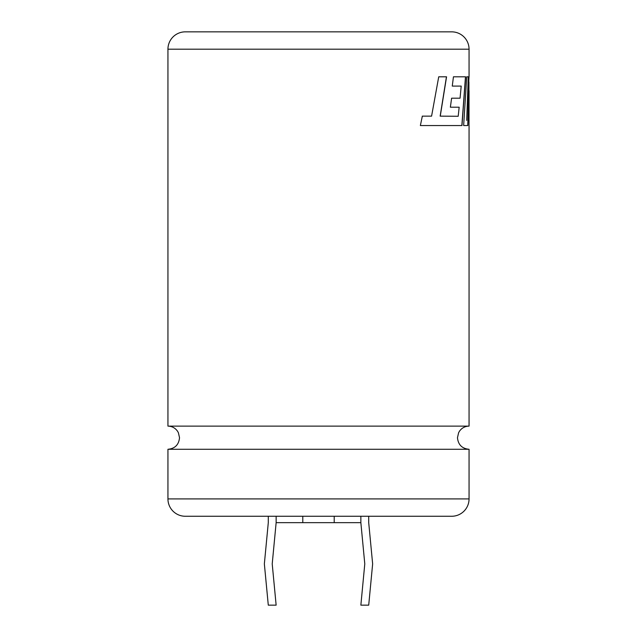 <?xml version="1.0" encoding="UTF-8"?>
<svg xmlns="http://www.w3.org/2000/svg" width="637" height="637" viewBox="0 0 637 637"><rect width="100%" height="100%" fill="white"/><g stroke="black" fill="none" stroke-linecap="round" stroke-linejoin="round"><path stroke-width="0.96" d="M469.055 449.284L167.945 449.284L167.945 498.914A17.342 17.342 0 0 0 185.287 516.257L451.713 516.257A17.342 17.342 0 0 0 469.055 498.914L469.055 449.284C462.024 448.599 458.162 444.737 457.477 437.707L458.616 432.69L459.532 431.122C461.889 427.897 465.066 426.225 469.055 426.121L167.945 426.121L167.945 49.192A17.342 17.342 0 0 1 185.287 31.85L451.713 31.85A17.342 17.342 0 0 1 469.055 49.192L167.945 49.192M450.375 107.207L451.601 98.194L460.057 98.194L461.204 86.083L452.262 86.083L453.448 76.806L465.599 76.806L461.976 125.553L420.364 125.553L422.339 116.141L431.583 116.141L438.726 76.806L446.561 76.806L440.255 116.141L458.202 116.268L459.166 107.207L450.375 107.207L459.046 107.207M469.055 426.121L469.055 125.553M469.015 76.806L466.714 120.409L468.402 76.806L466.738 76.806L463.648 125.553L467.845 125.553L469.047 90.725L469.015 125.553M469.055 76.806L469.055 49.192M368.712 516.257L368.712 522.666L372.645 563.912L368.712 605.15L360.861 605.15L364.786 563.912L360.861 522.666L276.139 522.666L276.139 516.257M276.139 522.666L272.214 563.912L276.139 605.15L268.288 605.15L264.355 563.912L268.288 522.666L268.288 516.257M334.21 522.666L334.21 516.257M360.861 522.666L360.861 516.257M302.79 522.666L302.79 516.257M463.648 125.553L467.717 125.553L469.047 90.725M466.738 76.806L468.267 76.806L466.714 120.409M458.202 116.268L440.151 116.141L446.449 76.806L438.726 76.806M431.488 116.141L422.251 116.141M420.364 125.553L446.879 125.553M461.849 125.553L465.472 76.806L453.448 76.806M452.262 86.083L461.077 86.083M451.601 98.194L459.938 98.194M167.945 498.914L469.055 498.914M167.945 426.121C171.934 426.225 175.111 427.897 177.468 431.122L178.384 432.69L179.523 437.707C178.838 444.737 174.976 448.599 167.945 449.284M468.928 90.725L468.928 81.902"/></g></svg>
